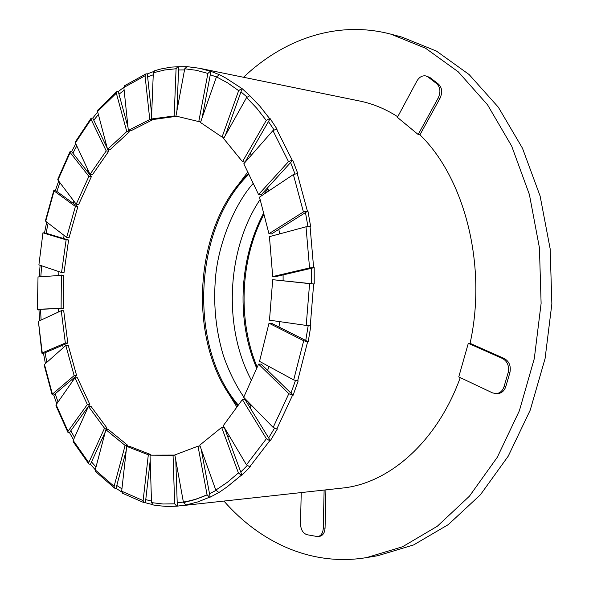 <?xml version="1.0" encoding="UTF-8"?>
<svg xmlns="http://www.w3.org/2000/svg" width="589" height="589" viewBox="0 0 589 589"><rect width="100%" height="100%" fill="white"/><g stroke="black" fill="none" stroke-linecap="round" stroke-linejoin="round"><path stroke-width="0.88" d="M243.507 77.269C283.729 39.117 337.32 19.982 390.956 34.184L425.582 48.246L458.294 71.858L487.523 104.776L511.701 146.138L529.386 194.48L539.421 247.741L541.114 303.372L534.297 358.613L519.395 410.71L497.33 457.219L469.44 496.181L437.296 526.257L402.552 546.754L366.77 557.562C312.06 566.758 260.463 542.771 223.923 501.062M390.956 34.184L401.845 37.078L436.456 51.088L469.131 74.553L498.323 107.198L522.465 148.2L540.12 196.078L550.155 248.801L551.864 303.865L545.083 358.539L530.233 410.113L508.233 456.158L480.418 494.76L448.339 524.578L413.64 544.921L377.888 555.685L366.77 557.562M251.37 380.199C222.9 327.366 226.677 249.243 260.117 199.502M263.703 194.341L267.907 188.878M238.317 405.129C187.987 346.899 193.42 227.744 248.838 174.278M248.425 173.416L241.416 180.897C193.877 234.716 189.025 339.713 231.403 397.685L237.772 405.88M263.946 214.344C240.165 259.204 237.455 320.468 257.216 367.183M247.77 172.054L238.118 184.894M228.48 393.408L236.903 407.065M203.279 111.733L204.118 112.087M228.179 127.526L229.246 128.476M250.148 153.265L251.37 155.157M267.524 187.854L268.687 191.013M278.847 229.32L279.628 233.899M283.103 274.901L283.11 280.666M279.812 321.653L278.943 326.976M268.967 366.491L267.62 370.363M251.562 405.342L250.104 407.816M229.143 435.654L227.84 437.001M203.58 455.871L202.55 456.446M176.744 465.45L175.978 465.568M150.335 464.692L149.746 464.559M125.781 454.531L125.243 454.193M104.143 436.265L103.576 435.646M86.193 411.38L85.582 410.305M72.44 381.392L71.829 379.662M63.185 347.782L62.692 345.235M58.583 311.956L58.392 308.511M58.679 275.269L58.937 271.632M63.531 238.493L64.149 235.467M73.139 203.279L73.905 201.143M87.224 171.399L87.982 170.03M105.372 144.334L106.042 143.525M126.981 123.535L127.57 123.101M151.255 110.408L151.822 110.209M177.127 106.167L177.782 106.182M186.374 66.697L178.703 66.712L178.57 69.966L184.519 69.929L178.57 69.966L176.943 110.673M153.677 71.512L147.309 73.919L147.633 76.916L153.243 74.796L147.633 76.916L151.66 114.185M123.845 87.29L118.271 91.597L118.985 94.203L124.139 90.235L118.985 94.203L128.004 127.29M97.7 111.962L92.76 118.072L93.784 120.208L98.378 114.538L93.784 120.208L107.338 148.428M76.791 145.932L72.874 153.192L91.369 176.656L78.683 204.442L76.217 204.199L57.943 180.057L70.143 152.514L69.981 151.726L71.608 151.587L72.874 153.192L76.791 145.932M59.923 182.671L56.838 191.44L77.858 206.702L69.104 237.566L66.645 237.382L45.692 221.265L54.078 190.946L53.805 190.475L55.403 190.394L56.838 191.44L59.923 182.671M48.121 223.135L46.067 233.259L68.589 240.01L64.017 272.641L61.558 272.516L38.903 264.866L42.96 232.78L46.067 233.259L48.121 223.135M41.613 265.786L40.825 276.72L41.613 265.786M38.948 309.402L37.387 309.321L38.02 276.948L63.826 275.173L63.568 308.268L40.523 309.328L41.105 320.048L40.523 309.328L38.948 309.402L39.566 320.762M43.49 353.422L41.915 353.231L42.253 352.907L38.403 321.299L61.256 310.72L63.715 310.786L67.801 343.056L45.044 352.759L46.855 362.309L45.044 352.759L43.49 353.422L45.412 363.597M53.724 395.042L52.126 394.77L52.399 394.137L44.462 364.436L65.806 345.448L68.28 345.456L76.629 375.583L55.197 393.791L58.039 401.992L55.197 393.791L53.724 395.042L56.765 403.818M69.487 432.576L67.882 432.282L68.022 431.303L56.124 404.731L74.943 377.814L77.431 377.77L89.837 404.407L70.798 430.765L74.523 437.48L70.798 430.765L69.487 432.576L73.485 439.799M105.291 431.906L91.516 461.923L96 467.048L91.516 461.923L90.448 464.257L95.271 469.794M126.223 450.57L116.791 485.469L121.938 488.863L116.791 485.469L116.04 488.259L114.634 488.148L114.097 486.315L95.241 469.912L95.624 471.598M150.21 460.48L145.763 499.619L151.476 501.084L145.763 499.619L145.409 502.763L152.337 504.53M175.794 460.237L177.208 502.785L179.012 502.616C188.377 501.614 197.742 499.038 207.1 494.885M201.188 449.179L209.529 493.759L215.935 490.423L209.529 493.759L210.163 497.145L219.277 492.294L226.934 487.015L241.343 475.249L238.405 472.945L227.266 482.369L215.802 490.107L218.703 492.352M224.394 427.651L240.746 472.003L247.13 465.649L240.746 472.003L241.924 475.198L250.332 466.731L249.758 466.782L269.762 440.734L266.405 438.724L246.452 464.809L249.758 466.782M246.452 464.809L223.246 425.722L242.373 399.585L244.972 399.489L268.643 437.936L274.43 428.358L268.643 437.936L270.336 440.697L277.39 428.947L276.815 428.983L292.527 395.278L288.824 393.71L273.156 427.437L276.815 428.983M273.156 427.437L243.691 397.295L258.593 364.12L261.192 364.09L290.959 393.157L295.428 380.59L290.959 393.157L293.108 395.256L298.196 380.899L297.614 380.914L307.635 341.723L303.681 340.736L293.69 379.927L297.614 380.914M293.69 379.927L259.535 361.359L268.996 323.214L271.595 323.273L305.743 340.479L308.202 325.636L305.743 340.479L308.209 341.723L310.859 325.761L310.278 325.754L313.657 283.957L309.586 283.633L306.214 325.415L310.278 325.754M306.214 325.415L269.482 320.173L272.707 279.694L311.603 283.707L311.566 268.253L275.299 276.727L272.707 276.58L269.438 236.653L306.008 226.794L309.549 267.943L313.62 267.597L310.057 226.441L306.008 226.794M310.057 226.441L310.631 226.5L307.929 211.024L305.477 212.57L307.914 226.478L305.477 212.57L271.529 233.929L268.945 233.693L259.506 197.138L293.366 174.55L303.423 211.944L307.355 210.965L297.254 173.578L293.366 174.55M297.254 173.578L297.828 173.659L292.74 160.201L290.62 162.527L294.927 173.843L290.62 162.527L261.148 194.849L258.564 194.539L243.802 163.786L272.935 130.589L288.507 161.629L292.166 160.112L276.543 129.101L272.935 130.589M276.543 129.101L277.117 129.205L270.137 118.632L268.459 121.533L273.944 129.757L268.459 121.533L245.068 162.071L242.499 161.703L223.621 138.518L246.577 97.56L256.723 108.199L266.257 120.436L269.563 118.529L259.999 106.322L249.832 95.698L246.577 97.56M249.832 95.698L242.123 88.644L240.967 91.884L246.968 97.001L240.967 91.884L225.337 135.448M242.123 88.644L225.786 78.035L219.881 74.899L210.936 71.343L210.302 74.693L216.399 77.041L210.302 74.693L202.145 117.726M314.231 283.986L314.195 267.634L311.566 268.253L311.603 283.707L313.657 283.957M272.707 279.694L309.586 283.633M397.722 116.755C385.493 108.943 372.866 103.708 359.842 101.058L199.457 68.265L186.985 66.631L184.732 68.803L196.336 70.297L207.895 73.434L210.369 71.225L199.457 68.265L186.985 66.623M90.448 464.257L88.887 464.022L88.77 462.63L73.183 440.484L73.22 441.779L88.74 463.852M40.089 265.271L39.249 276.845M46.708 222.053L44.528 232.795M58.686 181.044L55.403 190.394M75.797 143.797L71.608 151.587M92.76 118.072L91.133 118.205L91.089 119.346L106.219 150.931L90.007 174.388L75.377 142.891L91.089 119.346M118.271 91.597L116.747 91.648L116.342 93.187L126.775 131.553L107.581 149.341L97.568 111.461L116.342 93.187M147.309 73.919L146.02 73.846L124.596 85.714L123.852 87.503L145.056 75.767L146.02 73.846M178.703 66.712L171.149 67.124L161.246 68.898L154.738 70.68L153.324 72.764L164.603 70.003L176.074 68.736L177.819 66.572M210.936 71.343L210.369 71.225M270.137 118.632L269.563 118.529M292.74 160.201L292.166 160.112M307.929 211.024L307.355 210.965M314.195 267.634L313.62 267.597M308.209 341.723L307.635 341.723M293.108 395.256L292.527 395.278M270.336 440.697L269.762 440.734M241.924 475.198L241.343 475.249M210.163 497.145L209.588 497.204L207.078 494.782L195.298 499.538L183.473 502.608L185.955 504.972L197.786 501.924L209.588 497.204M183.37 502.034L177.208 502.785L177.326 506.142L185.955 504.972M177.326 506.142L176.715 506.209L174.661 503.816L162.991 504L151.528 502.616L153.206 504.95L156.512 505.517L166.54 506.444L176.715 506.209M145.409 502.763L144.327 502.792L143.127 500.584L121.673 491.204L122.593 493.28L144.187 502.756M116.04 488.259L121.702 492.006M179.807 505.907L341.959 488.104C388.63 483.694 436.928 442.258 460.252 377.63M468.307 343.313L502.491 358.487C507.549 361.447 509.426 366.203 508.116 372.756L504.066 386.59C502.601 390.919 499.943 393.268 496.1 393.629L492.485 392.87L458.757 376.923L468.307 343.313L470.074 343.328C487.317 265.602 464.611 177.952 419.935 134.829L418.168 134.506L397.406 117.358L416.843 81.142C419.235 77.093 422.225 75.355 425.81 75.922L428.093 77.026L436.714 83.69C440.373 87.312 440.881 92.053 438.238 97.907L418.168 134.506M219.314 74.788L216.457 76.865L227.715 82.924L238.655 90.669L241.556 88.534M224.24 137.414L222.053 137.068L200.474 122.49L216.457 76.865M200.635 122.033L175.942 116.077L184.732 68.803M176.722 116.269L153.987 119.398L151.469 118.985L153.324 72.764M152.198 119.103L152.286 119.935L130.839 130.824L128.336 130.441L123.852 87.503M116.57 91.781L97.855 110.025L97.568 111.461M128.888 130.522L129.271 131.929L110.062 149.68L107.581 149.341M91.023 118.345L75.385 141.802L75.377 142.891M107.787 149.37L108.7 151.27L92.48 174.683L90.007 174.388M69.922 151.844L57.774 179.292L57.943 180.057M53.776 190.549L45.412 220.779L45.692 221.265M42.953 232.81L38.903 264.866M38.02 276.948L37.379 309.313M63.568 308.268L37.733 309.277M38.403 321.299L41.9 353.172M67.801 343.056L65.335 343.041L42.253 352.907M44.462 364.436L44.182 365.062L52.097 394.667M76.629 375.583L74.148 375.62L52.399 394.137M56.124 404.731L55.962 405.674L67.809 432.142M89.837 404.407L87.341 404.496L68.022 431.303M73.183 440.484L88.431 406.373L90.934 406.277L107.036 428.107L106.322 429.668M107.036 428.107L104.518 428.24L88.77 462.63M95.241 469.912L105.88 429.69L108.398 429.558L127.651 445.277L127.364 446.329M127.651 445.277L125.118 445.439L114.097 486.315M121.673 491.204L126.694 446.374L129.227 446.212L150.872 454.62L150.821 455.083M150.872 454.62L148.318 454.804L143.127 500.584M174.874 455.135L173.056 455.275L174.661 503.816M200.069 446.035L198.014 446.175L207.078 494.782M224.166 427.268L221.663 427.408L238.405 472.945M242.373 399.585L266.405 438.724M309.549 267.943L272.707 276.58M303.423 211.944L268.945 233.693M288.507 161.629L258.564 194.539M266.257 120.436L242.499 161.703M238.655 90.669L222.053 137.068M207.895 73.434L198.758 121.717M176.715 116.408L174.182 115.981L151.469 118.985M176.074 68.736L174.182 115.981M152.286 119.935L149.768 119.53L128.336 130.441M145.056 75.767L149.768 119.53M129.271 131.929L126.775 131.553M108.7 151.27L106.219 150.931M91.369 176.656L88.895 176.361L76.217 204.199M70.143 152.514L88.895 176.361M77.858 206.702L75.392 206.467L66.645 237.382M54.078 190.946L75.392 206.467M68.589 240.01L66.13 239.826L61.558 272.516M43.291 232.964L66.13 239.826M61.366 275.048L61.109 308.202M61.256 310.72L65.335 343.041M65.806 345.448L74.148 375.62M74.943 377.814L87.341 404.496M88.431 406.373L104.518 428.24M105.88 429.69L125.118 445.439M126.694 446.374L148.318 454.804M174.867 455.076L150.04 455.142L173.056 455.275M151.528 502.616L150.04 455.142M183.473 502.608L174.837 454.944L198.014 446.175M215.802 490.107L199.752 445.159L221.663 427.408M258.593 364.12L288.824 393.71M425.81 75.922L429.852 77.446L438.474 84.102C442.125 87.717 442.641 92.451 439.998 98.297L419.935 134.829M324.119 490.063L323.273 528.281C322.934 533.052 321.115 535.835 317.817 536.638L307.038 534.724C302.96 533.31 300.78 529.673 300.515 523.82L301.229 492.573M325.908 489.864L325.062 528.031C324.73 532.795 322.912 535.578 319.606 536.373L317.817 536.638M470.074 343.328L504.25 358.48C509.308 361.432 511.186 366.181 509.875 372.727L505.826 386.531C504.361 390.86 501.703 393.202 497.86 393.562L496.1 393.629M268.996 323.214L303.681 340.736M429.852 77.446L428.093 77.026M438.474 84.102L436.714 83.69M439.998 98.297L438.238 97.907M325.062 528.031L323.273 528.281M509.875 372.727L508.116 372.756M504.25 358.48L502.491 358.487M505.826 386.531L504.066 386.59M256.723 368.272C237.227 323.413 237.735 262.186 263.622 213.078M251.12 406.086L245.341 398.981M243.846 396.949C237.72 388.688 228.488 371.328 223.069 354.541C216.089 330.885 213.476 306.53 215.228 281.476C217.348 244.141 235.276 203.257 253.211 183.393M95.617 471.598L114.48 488.038"/></g></svg>
